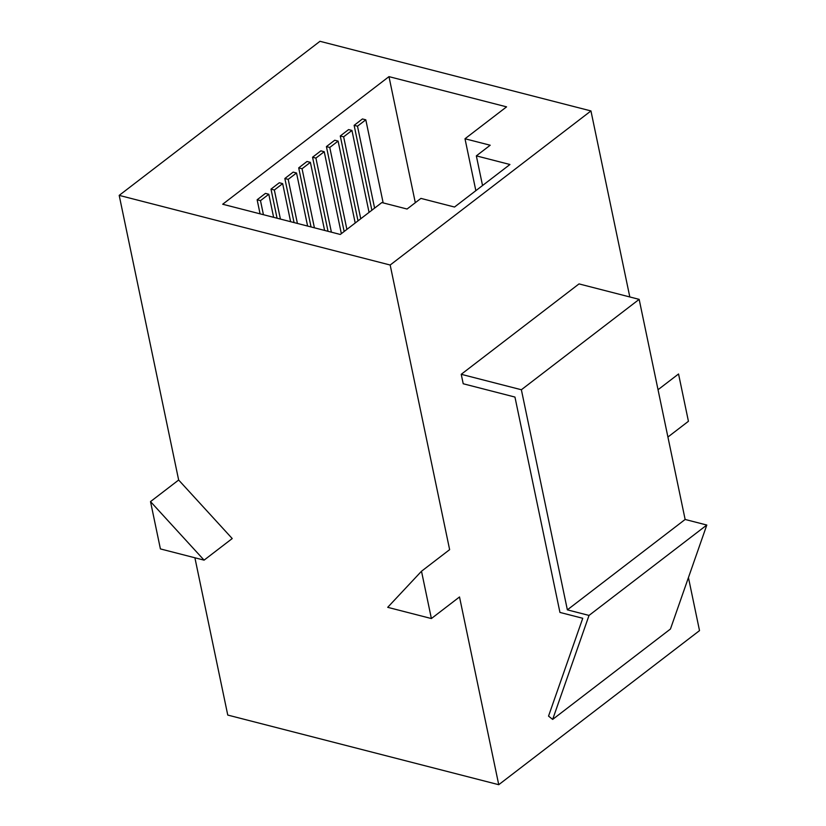 <?xml version="1.0" encoding="UTF-8"?>
<svg xmlns="http://www.w3.org/2000/svg" width="826" height="826" viewBox="0 0 826 826"><rect width="100%" height="100%" fill="white"/><g stroke="black" fill="none" stroke-linecap="round" stroke-linejoin="round"><path stroke-width="1.24" d="M150.518 501.599L204.084 560.142L160.409 548.918L150.518 501.599L178.653 480.02L232.22 538.552L204.084 560.142M194.895 557.777L227.759 715.068L498.739 784.7L699.519 630.62L688.44 577.58M119.192 195.38L390.171 265.022L590.951 110.932L319.972 41.3L119.192 195.38L178.653 480.02M461.228 374.302L579.016 283.907L639.159 299.363L685.136 519.461L567.359 609.846L521.371 389.748L461.228 374.302L463.21 383.76L514.949 397.058L559.945 612.427L582.743 618.282L548.536 716.111L552.666 719.405L670.454 629.02L706.808 525.037L685.136 519.461M521.371 389.748L639.159 299.363M360.745 218.756L343.637 136.827L340.271 135.97L348.582 129.589L351.948 130.446L369.057 212.375M552.666 719.405L589.031 615.422L567.359 609.846M589.031 615.422L706.808 525.037M658.033 389.717L678.549 373.982L688.43 421.291L667.914 437.037M590.951 110.932L629.815 296.968M431.389 618.55L387.704 607.327L421.497 571.241L431.389 618.55L459.514 596.961L498.739 784.7M390.171 265.022L449.633 549.651L421.497 571.241M328.036 231.311L312.558 157.229L320.87 150.848L324.236 151.716L341.345 233.644M388.974 76.632L222.69 204.239L340.291 234.46L381.86 202.556L407.063 209.03L420.919 198.395L454.517 207.037L509.941 164.498L476.344 155.866L490.2 145.231L464.997 138.758L506.575 106.853L388.974 76.632L415.313 202.7M324.236 151.716L315.914 158.096L312.558 157.229M331.391 232.168L315.914 158.096M476.344 155.866L482.539 185.53M310.38 162.35L302.058 168.731L298.702 167.864L307.014 161.483L310.38 162.35L324.597 230.423M464.997 138.758L475.848 190.661M362.438 118.954L365.804 119.811L357.493 126.192L354.127 125.335L362.438 118.954M280.417 219.076L274.346 190.001L270.99 189.133L279.302 182.752L282.657 183.62L290.618 221.688M358.009 220.862L340.271 135.97M374.601 208.121L357.493 126.192M365.804 119.811L383.161 202.886M297.412 223.443L288.202 179.366L284.846 178.499L294.056 222.576M351.948 130.446L343.637 136.827M277.061 218.209L270.99 189.133M260.076 213.841L257.134 199.768L265.445 193.387L268.801 194.255L260.489 200.635L257.134 199.768M288.202 179.366L296.524 172.985L293.158 172.118L284.846 178.499M311.041 226.944L298.702 167.864M344.153 231.497L326.415 146.594L334.726 140.224L338.092 141.081L329.77 147.462L326.415 146.594M371.865 210.227L354.127 125.335M346.889 229.391L329.77 147.462M338.092 141.081L355.201 223.01M314.407 227.8L302.058 168.731M296.524 172.985L307.602 226.056M268.801 194.255L273.623 217.321M263.432 214.708L260.489 200.635M282.657 183.62L274.346 190.001"/></g></svg>
